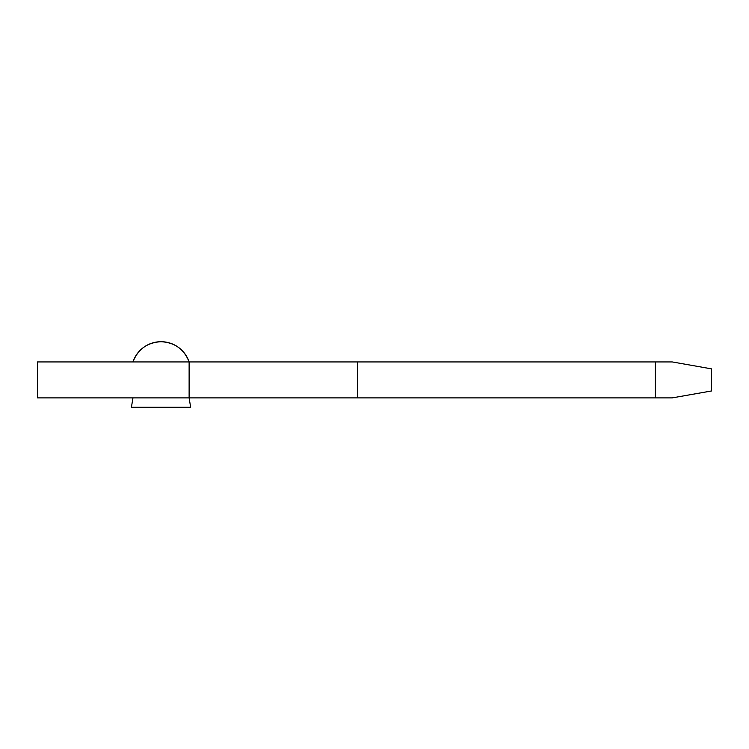<?xml version="1.0" encoding="UTF-8"?>
<svg xmlns="http://www.w3.org/2000/svg" width="749" height="749" viewBox="0 0 749 749"><rect width="100%" height="100%" fill="white"/><g stroke="black" fill="none" stroke-linecap="round" stroke-linejoin="round"><path stroke-width="1.12" d="M655.375 361.936L37.45 361.936L37.45 397.888L37.45 361.936L189.123 361.936L189.123 397.888L37.45 397.888L189.123 397.888L189.123 361.936L357.648 361.936L357.648 397.888L189.123 397.888L357.648 397.888L357.648 361.936L655.375 361.936L655.375 397.888L357.648 397.888L655.375 397.888L655.375 361.936L672.227 361.936L655.375 361.936M672.227 397.888L655.375 397.888L672.227 397.888L711.55 390.959L711.55 368.873L711.55 390.959L672.227 397.888M672.227 361.936L711.55 368.873L672.227 361.936M132.947 361.936A29.614 29.614 0 0 1 189.123 361.936C184.085 349.184 174.723 342.443 161.035 341.713C147.347 342.443 137.985 349.184 132.947 361.936M132.947 397.888L131.421 407.287L190.649 407.287L189.123 397.888"/></g></svg>
